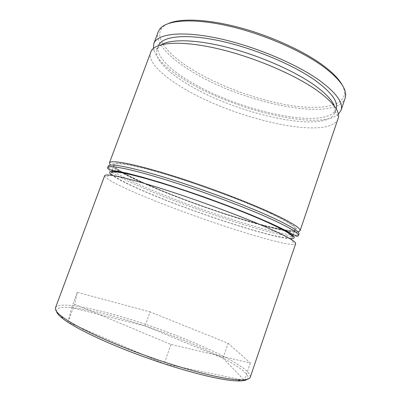 <?xml version="1.0" encoding="UTF-8"?>
<svg xmlns="http://www.w3.org/2000/svg" width="401" height="401" viewBox="0 0 401 401"><rect width="100%" height="100%" fill="white"/><g stroke="black" fill="none" stroke-linecap="round" stroke-linejoin="round"><path stroke-width="0.3" stroke-dasharray="2 1.5" d="M334.434 106.22L335.151 111.257L334.78 112.897C326.178 134.405 237.402 114.345 189.087 85.087C167.698 72.591 153.698 58.671 157.027 49.604L157.778 48.1L161.513 44.646M150.671 52.09C147.227 61.503 162.315 76.065 185.006 89.132C235.958 119.493 329 140.936 338.133 118.841M292.89 235.768L292.384 237.252L291.001 238.019C277.963 239.868 198.36 214.129 149.568 193.493C128.801 184.786 116.235 178.365 111.874 174.234L111.288 172.766L111.834 171.297M104.661 175.698L105.418 177.232C110.34 181.437 123.739 188.054 145.613 197.076C196.911 218.405 279.853 245.517 294.108 244.425L295.662 243.708M56.486 311.361C55.208 304.715 76.295 306.725 103.939 313.732C134.36 321.447 171.879 334.554 201.778 347.847C231.397 361.055 252.515 374.394 247.257 379.291M250.274 377.161C252.695 364.584 162.445 326.374 103.729 311.868C77.769 305.246 57.408 302.835 55.488 307.803M342.304 85.202C343.898 88.245 344.639 91.007 344.524 93.483C343.482 107.192 317.782 110.305 286.64 104.831C255.252 99.247 219.152 85.864 192.871 69.939C168.941 55.443 154.185 38.611 161.743 28.401C163.222 26.406 165.543 24.737 168.701 23.383M158.245 31.739C154.39 42.25 169.072 57.749 191.508 71.308C241.858 102.897 335.111 123.027 345.126 98.285M270.053 213.267C287.602 221.578 295.958 226.896 295.121 229.217C291.352 236.269 203.763 208.991 152.119 186.505C129.338 176.731 113.132 167.919 114.24 164.806C115.137 161.653 135.749 165.237 169.648 175.623C203.467 185.969 245.572 201.813 270.053 213.267M297.953 231.918C281.873 233.923 200.109 207.773 149.673 185.949C128.571 176.906 115.458 169.959 110.34 165.112M336.168 108.811L336.098 109.022C327.341 131.002 238.525 111.182 190.32 81.704C168.976 69.117 155.052 55.032 158.45 45.764L158.535 45.559M338.374 114.25C319.011 130.921 235.282 110.42 187.708 81.719C167.402 69.764 155.964 58.651 153.388 48.381M145.017 325.933L223.001 358.103L244.44 380.364L164.134 363.767L67.954 322.183L71.659 307.627L145.017 325.933L150.044 311.893L228.124 343.261L223.001 358.103M228.124 343.261L250.349 363.02L170.956 344.464L74.596 304.214L77.318 292.329L150.044 311.893M77.318 292.329L71.659 307.627M74.596 304.214L67.954 322.183M170.956 344.464L164.134 363.767M250.349 363.02L244.44 380.364M111.207 174.545C116.806 178.906 129.322 185.157 148.756 193.297C196.956 213.648 274.274 238.846 291.321 238.68M298.409 235.643C294.394 242.374 202.585 213.417 148.154 190.119C124.004 179.919 106.566 170.756 107.633 167.708M271.367 213.563L284.946 220.339L293.427 225.552L296.745 229.026L295.206 230.73L289.352 230.75C283.572 229.999 276.259 228.55 267.422 226.41C234.971 218.184 186.395 201.352 151.302 186.32L137.428 180.114C129.232 176.189 122.661 172.691 117.714 169.628L113.212 165.914L113.112 163.628L117.904 163.042L127.794 164.37L142.621 167.713C154.786 170.921 168.59 174.996 184.039 179.949L231.567 196.876C246.66 202.801 259.923 208.365 271.367 213.563M294.244 231.803C289.141 231.217 282.444 230.214 269.136 226.951C259.221 224.425 248.214 221.282 236.109 217.512C207.873 208.64 176.069 196.986 151.057 186.295C139.613 181.332 130.42 177.011 123.478 173.337L111.914 166.52C109.473 165.287 108.245 165.152 108.23 166.114C107.127 169.252 124.531 178.49 148.661 188.726C203.041 212.124 294.87 240.981 298.956 234.029C299.392 233.101 298.234 232.41 295.482 231.958M335.151 111.257L338.479 117.383M291.001 238.019L294.108 244.425M344.524 93.483L345.647 95.498M293.281 234.625L295.121 229.217M334.78 112.897L336.098 109.022M157.027 49.604L158.45 45.764M112.25 170.164L114.24 164.806M161.743 28.401L159.603 29.248M111.874 174.234L105.418 177.232M157.778 48.1L151.322 50.742"/><path stroke-width="0.6" d="M161.513 44.646C170.996 38.877 196.305 39.368 228.084 47.549C259.833 55.724 294.324 70.907 314.334 85.097C325.567 93.157 332.269 100.2 334.434 106.22M300.053 230.811L338.479 117.383C339.507 110.516 332.259 101.473 316.735 90.25C293.773 74.04 252.224 56.501 216.55 48.416C180.816 40.295 156.195 42.245 151.322 50.742L109.418 162.926C110.35 159.603 132.034 163.347 167.924 174.345C203.733 185.307 248.319 202.109 274.003 214.164C292.264 222.846 300.945 228.395 300.053 230.811L297.953 231.918M111.288 172.766C112.029 170.029 132.495 174.069 166.37 184.671C200.159 195.237 242.359 211.001 266.991 222.134C284.645 230.209 293.111 235.247 292.384 237.252M295.662 243.708C296.379 241.823 287.517 236.74 269.071 228.465C243.136 216.956 198.385 200.294 162.621 188.961C126.776 177.593 105.333 173.072 104.661 175.698L55.488 307.803C54.742 309.677 56.812 312.524 61.694 316.354C72.13 324.449 97.237 337.04 128.651 349.276C160.054 361.502 194.791 372.128 217.913 376.825C227.277 378.714 234.66 379.732 240.064 379.867C246.264 379.988 249.668 379.085 250.274 377.161L295.662 243.708M247.257 379.291C245.838 380.479 242.715 381.025 237.883 380.935C232.54 380.82 225.262 379.837 216.049 377.998C193.297 373.426 159.237 363.03 128.45 351.03C97.654 339.02 73.007 326.604 62.706 318.559C58.907 315.577 56.832 313.176 56.486 311.361M168.701 23.383C181.092 18.075 208.034 19.138 239.703 27.624C271.347 36.12 304.379 51.348 323.742 65.884C333.051 72.932 339.236 79.368 342.304 85.202M341.04 110.295L345.126 98.285L345.647 95.498C346.068 88.004 339.04 78.691 324.559 67.548C302.369 50.852 262.159 33.388 226.836 25.619C191.457 17.819 165.979 20.261 159.603 29.248L158.245 31.739L153.824 43.629C157.157 33.884 181.031 30.551 217.332 38.175C253.547 45.749 296.595 63.824 319.988 80.807C336.559 93.197 343.577 103.027 341.04 110.295L338.374 114.25M158.535 45.559C161.954 36.416 184.766 33.438 218.981 40.671C253.121 47.869 293.567 64.817 315.803 80.837C331.577 92.531 338.364 101.854 336.168 108.811M153.388 48.381L153.824 43.629M110.34 165.112L109.418 162.926M291.321 238.68C298.9 238.485 291.226 233.076 268.294 222.455C240.64 209.918 191.016 191.688 155.533 181.132C119.909 170.51 104.45 168.961 111.207 174.545M272.159 219.517C290.484 228.049 299.236 233.422 298.409 235.643L296.685 236.189L292.575 234.234C287.783 231.432 279.898 227.522 268.931 222.505L251.061 214.876C237.307 209.322 222.535 203.678 206.746 197.934C190.856 192.33 175.663 187.247 161.172 182.686L141.869 177.006L126.656 173.082L110.982 169.924L108.435 169.117L107.633 167.708C108.471 164.651 130.064 168.686 165.939 179.818C201.728 190.921 246.379 207.668 272.159 219.517M298.409 235.643L298.956 234.029C299.808 231.748 291.081 226.314 272.775 217.733C247.026 205.813 202.4 189.046 166.6 177.994C130.721 166.906 109.097 162.966 108.23 166.114L107.633 167.708M237.883 380.935L240.064 379.867M292.89 235.768L293.281 234.625M111.834 171.297L112.25 170.164M62.706 318.559L61.694 316.354M295.482 231.958L294.244 231.803"/></g></svg>
